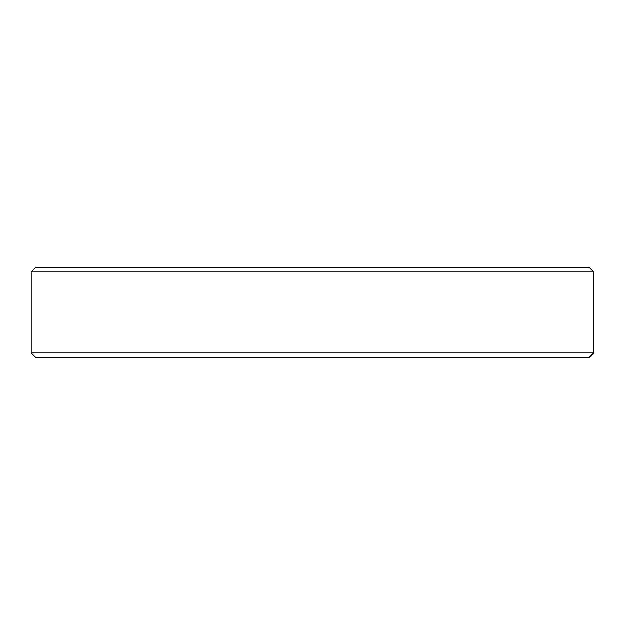 <?xml version="1.0" encoding="UTF-8"?>
<svg xmlns="http://www.w3.org/2000/svg" width="625" height="625" viewBox="0 0 625 625"><rect width="100%" height="100%" fill="white"/><g stroke="black" fill="none" stroke-linecap="round" stroke-linejoin="round"><path stroke-width="0.94" d="M593.75 353L589.25 357.5L35.75 357.5L31.25 353L593.75 353L593.75 272L31.25 272L35.75 267.5L589.25 267.5L593.75 272M31.25 353L31.25 272"/></g></svg>
